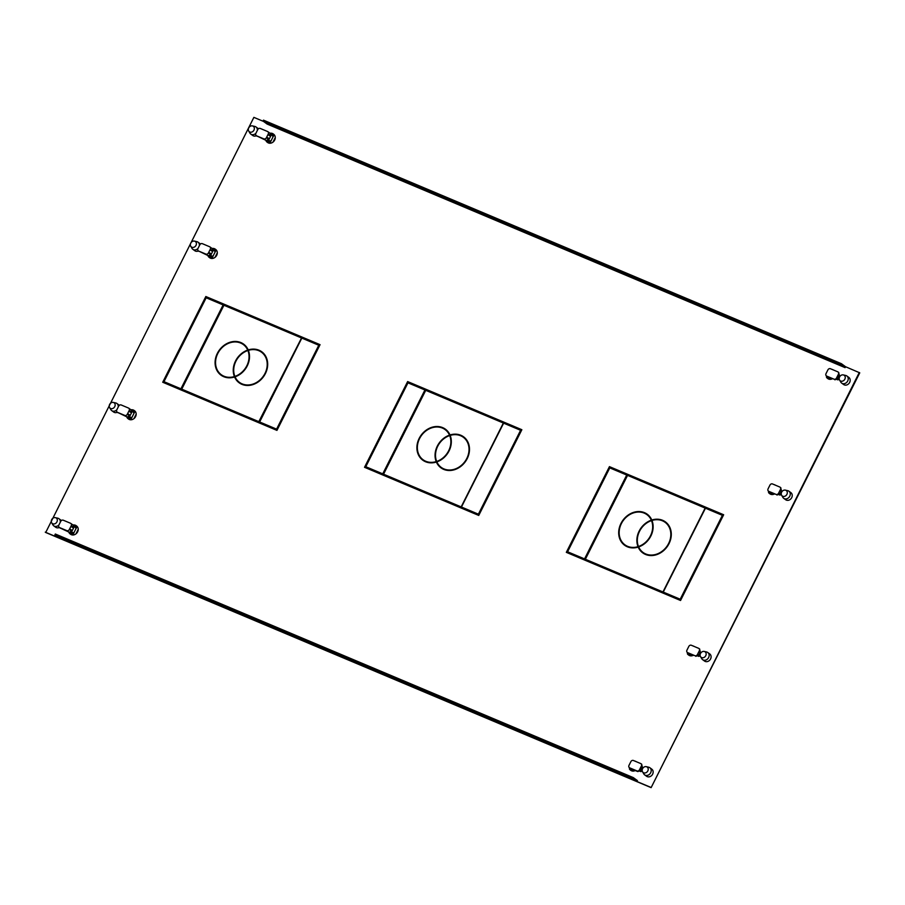 <?xml version="1.0" encoding="UTF-8"?>
<svg xmlns="http://www.w3.org/2000/svg" width="905" height="905" viewBox="0 0 905 905"><rect width="100%" height="100%" fill="white"/><g stroke="black" fill="none" stroke-linecap="round" stroke-linejoin="round"><path stroke-width="1.36" d="M267.133 124.064L845.1 367.645L840.983 364.647L263.004 121.066L267.133 124.064M263.479 121.406L253.875 117.367L45.714 532.491L651.125 787.633L859.75 372.837L845.564 366.729L845.1 367.645M859.286 372.509L651.125 787.633M633.285 777.599L632.821 778.526L54.854 534.946L55.318 534.018L633.285 777.599L637.414 780.596L636.95 781.524L650.672 787.305M45.25 532.163L58.972 537.943L54.854 534.946M841.695 383.12L843.641 384.535A4.412 3.699 -54 0 0 849.659 382.419A4.412 3.699 -54 0 0 848.822 377.408L846.876 375.982A4.412 3.699 126 0 1 847.714 380.994A4.412 3.699 126 0 1 842.317 383.471A4.412 3.699 126 0 1 841.695 383.12A4.412 3.699 126 0 1 840.824 382.159L839.58 380.055A3.371 2.828 126 0 1 843.732 375.055A3.371 2.828 126 0 1 840.711 381.05A3.371 2.828 126 0 1 839.58 380.055M826.344 375.858A5.113 4.276 -54 0 0 826.638 377.023M831.378 378.618A5.113 4.276 126 0 1 827.385 378.267L827.894 378.641A5.113 4.276 -54 0 0 832.068 378.912M836.627 379.365L837.668 379.806L839.184 375.552M702.608 659.655L704.554 661.069A4.412 3.699 -54 0 0 710.583 658.942A4.412 3.699 -54 0 0 709.746 653.93L707.8 652.516A4.412 3.699 126 0 1 708.638 657.528A4.412 3.699 126 0 1 703.23 660.005A4.412 3.699 126 0 1 702.608 659.655A4.412 3.699 126 0 1 701.748 658.693L700.493 656.577A3.371 2.828 126 0 1 704.644 651.589A3.371 2.828 126 0 1 701.635 657.584A3.371 2.828 126 0 1 700.493 656.577M700.108 652.086L698.592 656.34L697.54 655.899M687.257 652.392A5.113 4.276 -54 0 0 687.562 653.557M692.302 655.152A5.113 4.276 126 0 1 688.309 654.801L688.807 655.163A5.113 4.276 -54 0 0 692.981 655.446M783.741 498.338L785.687 499.752A4.412 3.699 -54 0 0 791.717 497.637A4.412 3.699 -54 0 0 790.88 492.625L788.922 491.211A4.412 3.699 126 0 1 789.76 496.223A4.412 3.699 126 0 1 784.364 498.689A4.412 3.699 126 0 1 783.741 498.338A4.412 3.699 126 0 1 782.882 497.388L781.626 495.273A3.371 2.828 126 0 1 785.778 490.272A3.371 2.828 126 0 1 782.768 496.268A3.371 2.828 126 0 1 781.626 495.273M768.39 491.087A5.113 4.276 -54 0 0 768.684 492.252M773.424 493.847A5.113 4.276 126 0 1 769.431 493.497L769.94 493.859A5.113 4.276 -54 0 0 774.114 494.13M781.23 490.77L779.714 495.024L778.673 494.583M644.654 774.872L646.611 776.286A4.412 3.699 -54 0 0 652.629 774.171A4.412 3.699 -54 0 0 651.792 769.159L649.847 767.734A4.412 3.699 126 0 1 650.684 772.746A4.412 3.699 126 0 1 645.288 775.223A4.412 3.699 126 0 1 644.654 774.872A4.412 3.699 126 0 1 643.794 773.911L642.55 771.807A3.371 2.828 126 0 1 646.702 766.807A3.371 2.828 126 0 1 643.681 772.802A3.371 2.828 126 0 1 642.55 771.807M197.969 248.468A4.412 3.699 126 0 1 193.478 249.667A4.412 3.699 126 0 1 192.844 249.316L194.801 250.73A4.412 3.699 -54 0 0 198.444 250.957M200.458 244.022A4.412 3.699 -54 0 0 199.982 243.603L198.037 242.189A4.412 3.699 126 0 1 199.349 245.741M126.813 416.82L127.91 417.612A4.152 3.473 -54 0 0 131.926 417.488L130.987 419.366A5.113 4.276 126 0 1 128.091 418.71L128.589 419.072A5.113 4.276 -54 0 0 135.569 416.617A5.113 4.276 -54 0 0 136.169 414.422A5.113 4.276 -54 0 0 134.607 410.813L134.098 410.44A5.113 4.276 126 0 1 134.992 411.379L134.053 413.257A4.152 3.473 -54 0 0 132.786 410.904L131.485 409.954A4.152 3.473 126 0 1 132.402 411.051L134.031 413.234L131.926 417.488L129.347 417.115A4.152 3.473 126 0 1 126.858 416.832A2.07 1.742 -54 0 0 129.144 415.587L129.449 414.965L127.616 413.63L129.166 410.565A2.07 1.742 126 0 0 128.77 408.212L130.603 409.546A2.07 1.742 -54 0 0 130.546 409.501A4.152 3.473 126 0 1 131.485 409.954M116.836 409.784A4.412 3.699 126 0 1 112.344 410.983A4.412 3.699 126 0 1 111.722 410.621L113.668 412.047A4.412 3.699 -54 0 0 117.311 412.261M119.324 405.338A4.412 3.699 -54 0 0 118.849 404.908L116.903 403.494A4.412 3.699 126 0 1 118.216 407.046M255.923 133.25A4.412 3.699 126 0 1 251.42 134.449A4.412 3.699 126 0 1 250.798 134.098L252.744 135.512A4.412 3.699 -54 0 0 256.387 135.727M258.411 128.804A4.412 3.699 -54 0 0 257.936 128.374L255.991 126.96A4.412 3.699 126 0 1 257.292 130.512M265.9 140.286L266.986 141.09A4.152 3.473 -54 0 0 271.002 140.954L270.063 142.832A5.113 4.276 126 0 1 267.167 142.176L267.676 142.538A5.113 4.276 -54 0 0 274.656 140.083A5.113 4.276 -54 0 0 275.256 137.888A5.113 4.276 -54 0 0 273.683 134.279L273.186 133.906A5.113 4.276 126 0 1 274.079 134.856L273.14 136.723A4.152 3.473 -54 0 0 271.873 134.37L270.561 133.42A4.152 3.473 126 0 1 271.489 134.517L273.118 136.712L271.002 140.954L268.434 140.58A4.152 3.473 126 0 1 265.934 140.298A2.07 1.742 -54 0 0 268.219 139.053L268.536 138.442L266.704 137.108L268.242 134.031A2.07 1.742 126 0 0 267.857 131.678L269.69 133.012A2.07 1.742 -54 0 0 269.622 132.967A4.152 3.473 126 0 1 270.561 133.42M58.893 525.002A4.412 3.699 126 0 1 54.391 526.201A4.412 3.699 126 0 1 53.768 525.85L55.714 527.264A4.412 3.699 -54 0 0 59.357 527.479M61.37 520.556A4.412 3.699 -54 0 0 60.907 520.137L58.961 518.712A4.412 3.699 126 0 1 60.262 522.276M73.543 534.946L73.034 534.584A5.113 4.276 126 0 1 70.138 533.927L70.647 534.289A5.113 4.276 -54 0 0 77.626 531.835A5.113 4.276 -54 0 0 78.226 529.64A5.113 4.276 -54 0 0 76.654 526.031L76.144 525.658A5.113 4.276 126 0 1 77.049 526.608L77.547 526.97M212.109 258.049A5.113 4.276 126 0 1 209.213 257.393L209.722 257.767A5.113 4.276 -54 0 0 216.702 255.301A5.113 4.276 -54 0 0 217.302 253.117A5.113 4.276 -54 0 0 215.729 249.497L215.232 249.135A5.113 4.276 126 0 1 216.125 250.074L215.186 251.952A4.152 3.473 -54 0 0 213.919 249.588L212.618 248.649A4.152 3.473 126 0 1 213.535 249.746L215.164 251.929L212.109 258.049L212.618 258.423M629.314 767.621A5.113 4.276 -54 0 0 629.608 768.775M634.348 770.381A5.113 4.276 126 0 1 630.355 770.019L630.853 770.393A5.113 4.276 -54 0 0 635.027 770.664M642.154 767.304L640.638 771.558L639.586 771.117M205.831 296.523L320.053 344.669L276.941 430.384L162.719 382.249L205.831 296.523L319.997 344.782M407.635 381.571L521.857 429.717L478.745 515.443L364.523 467.297L407.635 381.571L521.8 429.83M609.438 466.629L723.661 514.764L680.549 600.49L566.326 552.344L609.438 466.629L723.604 514.877M840.983 364.647L841.446 363.719L263.468 120.15L263.004 121.066M845.564 366.729L841.446 363.719M163.228 382.464L206.283 296.863M365.032 467.512L408.098 381.91M566.847 552.57L609.902 466.957M632.821 778.526L636.95 781.524M250.798 134.098A4.412 3.699 126 0 1 249.938 133.137L248.694 131.021A3.371 2.828 126 0 1 252.834 126.033A3.371 2.828 126 0 1 249.825 132.028A3.371 2.828 126 0 1 248.694 131.021M252.416 125.897L254.814 126.44A4.412 3.699 126 0 1 255.368 126.61A4.412 3.699 126 0 1 255.991 126.96M275.267 137.594L272.982 142.13M267.167 142.176A5.113 4.276 126 0 1 265.81 140.264M270.301 133.25A5.113 4.276 126 0 1 273.186 133.906M269.69 133.012A2.07 1.742 -54 0 1 270.075 135.365L269.837 135.852M267.857 131.678A2.07 1.742 126 0 0 267.563 131.508L260.289 128.453A2.07 1.742 126 0 0 257.755 129.607L255.9 133.295A2.07 1.742 126 0 0 256.579 135.818L263.853 138.884A2.07 1.742 126 0 0 266.387 137.718L266.704 137.108L269.339 138.782L271.489 134.517M256.579 135.818L265.685 140.218A2.07 1.742 -54 0 0 265.934 140.298M270.572 136.327L267.937 134.653M268.434 140.58L269.339 138.782L268.536 138.442M53.768 525.85A4.412 3.699 126 0 1 52.909 524.889L51.653 522.773A3.371 2.828 126 0 1 55.805 517.784A3.371 2.828 126 0 1 52.795 523.78A3.371 2.828 126 0 1 51.653 522.773M55.386 517.649L57.784 518.192A4.412 3.699 126 0 1 58.339 518.361A4.412 3.699 126 0 1 58.961 518.712M75.952 533.882L78.237 529.346M70.138 533.927A5.113 4.276 126 0 1 68.78 532.016M73.271 525.002A5.113 4.276 126 0 1 76.144 525.658M77.049 526.608L76.111 528.475A4.152 3.473 -54 0 0 74.844 526.122L73.531 525.172A4.152 3.473 126 0 1 74.448 526.269L73.543 528.079L70.907 526.405L69.357 529.47A2.07 1.742 126 0 1 66.823 530.635L59.549 527.581A2.07 1.742 126 0 1 58.87 525.047L60.726 521.37A2.07 1.742 126 0 1 63.26 520.205L70.522 523.26A2.07 1.742 126 0 1 71.212 525.782L70.907 526.405M76.111 528.475L74.448 526.269M68.859 532.038L69.957 532.841A4.152 3.473 -54 0 0 73.972 532.717L71.404 532.332A4.152 3.473 126 0 1 68.904 532.05A2.07 1.742 -54 0 0 71.19 530.805L72.31 530.534L71.404 532.332M72.807 527.604L73.045 527.117A2.07 1.742 -54 0 0 72.592 524.719A4.152 3.473 126 0 1 73.531 525.172M68.904 532.05A2.07 1.742 -54 0 1 68.656 531.97L60.013 527.954M73.543 528.079L72.31 530.534L69.674 528.859L71.506 530.194M76.077 528.463L73.95 532.694M73.034 534.584L73.972 532.717M192.844 249.316A4.412 3.699 126 0 1 191.984 248.366L190.74 246.251A3.371 2.828 126 0 1 194.892 241.25A3.371 2.828 126 0 1 191.871 247.246A3.371 2.828 126 0 1 190.74 246.251M194.473 241.126L196.86 241.658A4.412 3.699 126 0 1 197.414 241.827A4.412 3.699 126 0 1 198.037 242.189M217.313 252.823L215.039 257.348M209.213 257.393A5.113 4.276 126 0 1 207.856 255.482M212.347 248.468A5.113 4.276 126 0 1 215.232 249.135M207.946 255.515L209.032 256.307A4.152 3.473 -54 0 0 213.06 256.183M213.037 256.16L210.48 255.81A4.152 3.473 126 0 1 207.98 255.515A2.07 1.742 -54 0 0 210.277 254.271L210.582 253.66L208.75 252.325L210.299 249.26A2.07 1.742 126 0 0 209.903 246.895L211.736 248.23A2.07 1.742 -54 0 0 211.668 248.185A4.152 3.473 126 0 1 212.618 248.649M211.736 248.23A2.07 1.742 -54 0 1 212.132 250.595L211.883 251.081M209.903 246.895A2.07 1.742 126 0 0 209.609 246.737L202.347 243.671A2.07 1.742 126 0 0 199.801 244.836L197.946 248.524A2.07 1.742 126 0 0 198.636 251.047L205.899 254.101A2.07 1.742 126 0 0 208.444 252.948L208.75 252.325L211.397 254L213.535 249.746M198.636 251.047L207.731 255.436A2.07 1.742 -54 0 0 207.98 255.515M212.63 251.545L209.983 249.871M210.48 255.81L211.397 254L210.582 253.66M111.722 410.621A4.412 3.699 126 0 1 110.851 409.671L109.607 407.555A3.371 2.828 126 0 1 113.759 402.567A3.371 2.828 126 0 1 110.749 408.551A3.371 2.828 126 0 1 109.607 407.555M113.34 402.431L115.738 402.963A4.412 3.699 126 0 1 116.281 403.144A4.412 3.699 126 0 1 116.903 403.494M136.18 414.128L133.906 418.653M128.091 418.71A5.113 4.276 126 0 1 126.723 416.798M131.214 409.784A5.113 4.276 126 0 1 134.098 410.44M130.603 409.546A2.07 1.742 -54 0 1 130.999 411.899L130.75 412.386M128.77 408.212A2.07 1.742 126 0 0 128.476 408.042L121.213 404.976A2.07 1.742 126 0 0 118.668 406.141L116.813 409.829A2.07 1.742 126 0 0 117.503 412.352L124.766 415.418A2.07 1.742 126 0 0 127.311 414.252L127.616 413.63L130.263 415.305L132.402 411.051M117.503 412.352L126.598 416.752A2.07 1.742 -54 0 0 126.858 416.832M131.496 412.861L128.849 411.187M129.347 417.115L130.263 415.305L129.449 414.965M843.313 374.919L845.7 375.462A4.412 3.699 126 0 1 846.254 375.632A4.412 3.699 126 0 1 846.876 375.982M837.521 378.595A7.263 6.086 126 0 1 836.887 379.478M838.177 379.806L838.29 378.154L839.421 377.317M832 369.387A5.113 4.276 126 0 1 833.29 369.93M827.385 378.267A5.113 4.276 126 0 1 826.491 377.328L826.932 376.446M828.018 377.046A2.07 1.742 -54 0 0 828.335 377.317A4.152 3.473 126 0 1 827.385 376.865L828.697 377.804A4.152 3.473 -54 0 0 830.779 378.369M827.385 376.865A4.152 3.473 126 0 1 826.672 376.107M826.435 375.937A2.07 1.742 126 0 0 826.729 376.107L833.991 379.161A2.07 1.742 126 0 0 836.537 378.007L838.392 374.319A2.07 1.742 126 0 0 837.702 371.785L830.439 368.731A2.07 1.742 126 0 0 827.894 369.896L826.039 373.584A2.07 1.742 126 0 0 826.435 375.937L828.267 377.272M828.335 377.317A2.07 1.742 -54 0 0 828.561 377.442L833.991 379.161M836.537 378.007L837.453 378.663L834.908 379.829M837.453 378.663L839.308 374.987L838.392 374.319M838.788 372.532L837.996 371.955M838.618 372.453L839.308 374.987M646.283 766.671L648.67 767.214A4.412 3.699 126 0 1 649.224 767.383A4.412 3.699 126 0 1 649.847 767.734M640.491 770.347A7.263 6.086 126 0 1 639.858 771.23M642.392 769.069L641.26 769.906L641.147 771.558M634.971 761.139A5.113 4.276 126 0 1 636.26 761.682M630.355 770.019A5.113 4.276 126 0 1 629.461 769.08L629.903 768.198M630.989 768.798A2.07 1.742 -54 0 0 631.294 769.069A4.152 3.473 126 0 1 630.355 768.617L631.667 769.567A4.152 3.473 -54 0 0 633.749 770.121M630.355 768.617A4.152 3.473 126 0 1 629.642 767.859M629.009 765.336L630.864 761.648A2.07 1.742 126 0 1 633.409 760.483L640.672 763.549A2.07 1.742 126 0 1 641.362 766.071L639.507 769.759A2.07 1.742 126 0 1 636.962 770.913L629.699 767.859A2.07 1.742 126 0 1 629.009 765.336M631.294 769.069A2.07 1.742 -54 0 0 631.532 769.193L637.878 771.58L640.423 770.427L642.279 766.739L641.588 764.205M640.966 763.707L641.758 764.284M785.359 490.148L787.757 490.68A4.412 3.699 126 0 1 788.3 490.861A4.412 3.699 126 0 1 788.922 491.211M779.567 493.813A7.263 6.086 126 0 1 778.933 494.696M780.223 495.024L780.336 493.372L781.479 492.535M774.047 484.605A5.113 4.276 126 0 1 775.336 485.148M769.431 493.497A5.113 4.276 126 0 1 768.537 492.546L768.979 491.664M770.076 492.263A2.07 1.742 -54 0 0 770.381 492.535A4.152 3.473 126 0 1 769.442 492.082L770.743 493.033A4.152 3.473 -54 0 0 772.836 493.598M769.442 492.082A4.152 3.473 126 0 1 768.718 491.336M768.481 491.155A2.07 1.742 126 0 0 768.775 491.325L776.049 494.39A2.07 1.742 126 0 0 778.583 493.225L780.438 489.537A2.07 1.742 126 0 0 779.748 487.014L772.485 483.949A2.07 1.742 126 0 0 769.951 485.114L768.096 488.802A2.07 1.742 126 0 0 768.481 491.155L770.313 492.49M770.381 492.535A2.07 1.742 -54 0 0 770.608 492.659L776.049 494.39M778.583 493.225L779.499 493.892L776.965 495.058M779.499 493.892L780.891 492.377L781.354 490.205L780.438 489.537M780.845 487.761L780.042 487.173M780.664 487.682L781.354 490.205M704.226 651.453L706.624 651.985A4.412 3.699 126 0 1 707.178 652.166A4.412 3.699 126 0 1 707.8 652.516M698.434 655.13A7.263 6.086 126 0 1 697.8 656.012M699.09 656.329L699.203 654.688L700.346 653.84M692.913 645.921A5.113 4.276 126 0 1 694.203 646.464M688.309 654.801A5.113 4.276 126 0 1 687.404 653.863L687.845 652.98M688.943 653.58A2.07 1.742 -54 0 0 689.248 653.84A4.152 3.473 126 0 1 688.309 653.387L689.61 654.338A4.152 3.473 -54 0 0 691.703 654.903M688.309 653.387A4.152 3.473 126 0 1 687.585 652.641M687.359 652.471A2.07 1.742 126 0 0 687.653 652.629L694.916 655.695A2.07 1.742 126 0 0 697.45 654.53L699.305 650.842A2.07 1.742 126 0 0 698.626 648.319L691.352 645.265A2.07 1.742 126 0 0 688.818 646.419L686.963 650.107A2.07 1.742 126 0 0 687.359 652.471L689.191 653.806M689.248 653.84A2.07 1.742 -54 0 0 689.486 653.964L694.916 655.695M697.45 654.53L698.377 655.197L695.832 656.363M698.377 655.197L699.757 653.693L700.221 651.51L699.305 650.842M699.712 649.066L698.92 648.489M699.542 648.987L700.221 651.51M318.786 345.246L276.591 429.128L259.645 421.979L301.829 338.097L318.786 345.246L277.054 429.456L259.645 421.979M206.17 297.79L223.128 304.928L180.932 388.811L163.986 381.672L206.17 297.79M163.986 381.672L181.396 389.15L223.128 304.928M301.478 338.097L258.83 421.64L259.294 421.979L301.478 338.097M259.294 421.979L181.747 389.15L223.931 305.268L301.026 337.757M181.747 389.15L258.83 421.64M248.196 349.918A19.197 16.075 -54 0 0 243.592 344.104A19.197 16.075 -54 0 0 217.37 353.335A19.197 16.075 -54 0 0 221.012 375.156A19.197 16.075 -54 0 0 234.576 377A19.197 16.075 -54 0 0 239.169 382.804A19.197 16.075 -54 0 0 265.403 373.573A19.197 16.075 -54 0 0 261.76 351.762A19.197 16.075 -54 0 0 248.196 349.918L248.649 350.258A19.197 16.075 126 0 1 261.986 351.932M221.239 375.315A19.197 16.075 126 0 1 215.548 362.464M229.836 342.814A19.197 16.075 126 0 1 243.818 344.273M239.406 382.973A19.197 16.075 126 0 1 235.029 377.328L234.576 377M249.52 357.136A18.677 15.645 -54 0 0 248.355 350.835L247.902 350.507A18.677 15.645 126 0 1 246.827 365.756A18.677 15.645 126 0 1 234.87 376.412A18.677 15.645 126 0 1 235.934 361.163A18.677 15.645 126 0 1 247.902 350.507A19.197 16.075 126 0 1 248.174 350.405A18.677 15.645 -54 0 0 243.75 344.862A18.677 15.645 -54 0 0 243.513 344.692M234.395 376.559A18.677 15.645 126 0 1 221.318 374.738A18.677 15.645 126 0 1 217.777 353.504A18.677 15.645 126 0 1 243.287 344.522A18.677 15.645 126 0 1 247.721 350.077A19.197 16.075 -54 0 0 235.526 360.993A19.197 16.075 -54 0 0 234.395 376.559L234.848 376.899A19.197 16.075 126 0 1 233.705 370.122M221.544 374.896A18.677 15.645 -54 0 0 221.77 375.066A18.677 15.645 -54 0 0 234.848 376.899M239.712 382.555A18.677 15.645 -54 0 0 239.938 382.725A18.677 15.645 -54 0 0 253.389 384.433M267.676 364.783A18.677 15.645 -54 0 0 261.907 352.52A18.677 15.645 -54 0 0 261.681 352.35M248.366 350.348A18.677 15.645 126 0 1 261.455 352.181A18.677 15.645 126 0 1 264.995 373.403A18.677 15.645 126 0 1 239.474 382.385A18.677 15.645 126 0 1 235.051 376.842A19.197 16.075 -54 0 0 247.235 365.925A19.197 16.075 -54 0 0 248.366 350.348M520.59 430.294L478.394 514.176L461.448 507.026L503.633 423.155L520.59 430.294L478.858 514.504L461.448 507.026M407.974 382.838L424.931 389.976L382.747 473.858L365.79 466.72L407.974 382.838M365.79 466.72L383.2 474.197L424.931 389.976M503.282 423.144L461.098 507.026L503.282 423.144M461.098 507.026L383.55 474.197L425.735 390.327L502.829 422.805M383.55 474.197L460.645 506.687M450 434.966A19.197 16.075 -54 0 0 445.396 429.162A19.197 16.075 -54 0 0 419.173 438.382A19.197 16.075 -54 0 0 422.816 460.204A19.197 16.075 -54 0 0 436.38 462.048A19.197 16.075 -54 0 0 440.984 467.851A19.197 16.075 -54 0 0 467.206 458.631A19.197 16.075 -54 0 0 463.564 436.81A19.197 16.075 -54 0 0 450 434.966L450.452 435.305A19.197 16.075 126 0 1 463.79 436.979M423.042 460.362A19.197 16.075 126 0 1 417.352 447.511M431.64 427.861A19.197 16.075 126 0 1 445.622 429.321M441.21 468.021A19.197 16.075 126 0 1 436.844 462.376L436.38 462.048M451.324 442.183A18.677 15.645 -54 0 0 450.158 435.882L449.706 435.554A18.677 15.645 126 0 1 448.642 450.803A18.677 15.645 126 0 1 436.674 461.46A18.677 15.645 126 0 1 437.737 446.21A18.677 15.645 126 0 1 449.706 435.554A19.197 16.075 126 0 1 449.977 435.463A18.677 15.645 -54 0 0 445.554 429.909A18.677 15.645 -54 0 0 445.317 429.751M436.199 461.607A18.677 15.645 126 0 1 423.121 459.785A18.677 15.645 126 0 1 419.581 438.552A18.677 15.645 126 0 1 445.09 429.581A18.677 15.645 126 0 1 449.525 435.124A19.197 16.075 -54 0 0 437.341 446.041A19.197 16.075 -54 0 0 436.199 461.607L436.663 461.946A19.197 16.075 126 0 1 435.52 455.17M423.348 459.944A18.677 15.645 -54 0 0 423.585 460.113A18.677 15.645 -54 0 0 436.663 461.946M441.516 467.602A18.677 15.645 -54 0 0 441.742 467.772A18.677 15.645 -54 0 0 455.192 469.48M469.48 449.83A18.677 15.645 -54 0 0 463.711 437.568A18.677 15.645 -54 0 0 463.484 437.398M450.181 435.407A18.677 15.645 126 0 1 463.258 437.228A18.677 15.645 126 0 1 466.799 458.462A18.677 15.645 126 0 1 441.289 467.433A18.677 15.645 126 0 1 436.855 461.889A19.197 16.075 -54 0 0 449.038 450.973A19.197 16.075 -54 0 0 450.181 435.407M722.394 515.341L680.209 599.223L663.252 592.085L705.448 508.203L722.394 515.341L722.857 515.68L680.662 599.562L663.252 592.085M609.789 467.885L626.735 475.035L584.551 558.905L567.593 551.767L609.789 467.885M567.593 551.767L585.003 559.245L626.735 475.035M705.097 508.191L662.901 592.074L705.097 508.191M662.901 592.074L585.354 559.256L627.55 475.374L704.633 507.863M585.354 559.256L662.449 591.734M651.804 520.013A19.197 16.075 -54 0 0 647.211 514.21A19.197 16.075 -54 0 0 620.977 523.429A19.197 16.075 -54 0 0 624.62 545.251A19.197 16.075 -54 0 0 638.183 547.095A19.197 16.075 -54 0 0 642.788 552.91A19.197 16.075 -54 0 0 669.01 543.679A19.197 16.075 -54 0 0 665.367 521.857A19.197 16.075 -54 0 0 651.804 520.013L652.267 520.352A19.197 16.075 126 0 1 665.594 522.027M624.857 545.41A19.197 16.075 126 0 1 619.156 532.559M633.455 512.909A19.197 16.075 126 0 1 647.437 514.379M643.014 553.068A19.197 16.075 126 0 1 638.647 547.423L638.183 547.095M653.127 527.23A18.677 15.645 -54 0 0 651.973 520.941L651.51 520.601A18.677 15.645 126 0 1 650.446 535.851A18.677 15.645 126 0 1 638.478 546.507A18.677 15.645 126 0 1 639.552 531.258A18.677 15.645 126 0 1 651.51 520.601A19.197 16.075 126 0 1 651.792 520.511A18.677 15.645 -54 0 0 647.358 514.956A18.677 15.645 -54 0 0 647.132 514.798M638.014 546.665A18.677 15.645 126 0 1 624.925 544.833A18.677 15.645 126 0 1 621.384 523.599A18.677 15.645 126 0 1 646.905 514.628A18.677 15.645 126 0 1 651.329 520.171A19.197 16.075 -54 0 0 639.145 531.088A19.197 16.075 -54 0 0 638.014 546.665L638.466 546.993A19.197 16.075 126 0 1 637.324 540.217M625.163 544.991A18.677 15.645 -54 0 0 625.389 545.161A18.677 15.645 -54 0 0 638.466 546.993M643.319 552.65A18.677 15.645 -54 0 0 643.546 552.819A18.677 15.645 -54 0 0 656.996 554.527M671.295 534.878A18.677 15.645 -54 0 0 665.526 522.615A18.677 15.645 -54 0 0 665.288 522.445M651.985 520.454A18.677 15.645 126 0 1 665.062 522.276A18.677 15.645 126 0 1 668.603 543.509A18.677 15.645 126 0 1 643.093 552.48A18.677 15.645 126 0 1 638.659 546.937A19.197 16.075 -54 0 0 650.853 536.02A19.197 16.075 -54 0 0 651.985 520.454M270.075 135.365L268.242 134.031M265.685 140.218L263.853 138.884M266.387 137.718L268.219 139.053M73.045 527.117L71.212 525.782M59.549 527.581L60.465 528.237M68.656 531.97L66.823 530.635M69.357 529.47L71.19 530.805M212.132 250.595L210.299 249.26M207.731 255.436L205.899 254.101M208.444 252.948L210.277 254.271M130.999 411.899L129.166 410.565M126.598 416.752L124.766 415.418M127.311 414.252L129.144 415.587M826.729 376.107L828.561 377.442M629.699 767.859L631.532 769.193M637.878 771.58L636.962 770.913M639.507 769.759L640.423 770.427M642.279 766.739L641.362 766.071M768.775 491.325L770.608 492.659M687.653 652.629L689.486 653.964M256.296 135.66L257.122 136.27M70.816 523.429L72.649 524.764M59.255 527.411L60.092 528.022M198.342 250.877L199.179 251.488M117.209 412.194L118.046 412.793M629.405 767.689L631.238 769.024"/></g></svg>
